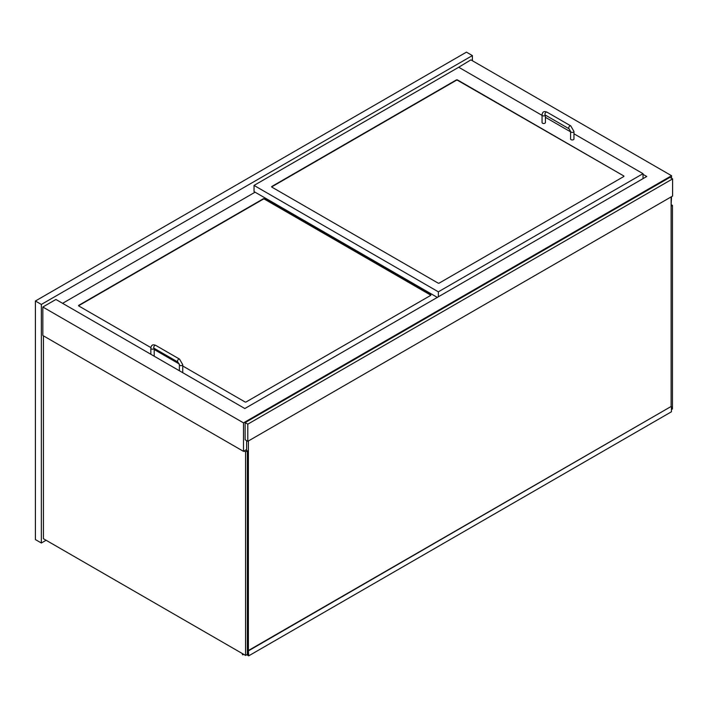 <?xml version="1.0" encoding="UTF-8"?>
<svg xmlns="http://www.w3.org/2000/svg" width="708" height="708" viewBox="0 0 708 708"><rect width="100%" height="100%" fill="white"/><g stroke="black" fill="none" stroke-linecap="round" stroke-linejoin="round"><path stroke-width="1.06" d="M472.386 60.729L472.386 55.578L41.347 304.44L41.347 543.009L46.1 540.257M41.347 543.009L35.4 539.576L35.4 301.006L466.439 52.144L472.386 55.578M41.347 304.44L35.4 301.006M643.023 174.345L646.74 176.496L244.826 408.534L55.914 299.466L42.834 307.015L42.834 335.504L243.49 451.359L246.614 449.553M458.12 67.596L470.9 59.87L671.556 175.717L243.49 422.862L243.49 451.359M671.113 204.47L671.556 196.656M671.556 178.292L671.556 175.717M42.834 307.015L243.49 422.862M671.113 204.639L672.45 205.409L671.113 206.187M672.45 205.409L672.45 408.967L671.414 409.569M244.083 451.014L245.57 451.872L245.57 655.422L43.427 538.717L43.427 335.849M245.57 451.872L247.358 450.837L245.871 449.978M245.57 655.422L247.358 654.396L247.358 450.837M623.695 175.894A0.841 0.487 180 0 1 623.695 176.575L439.243 283.076A0.841 0.487 180 0 1 438.057 283.076L271.881 187.133A0.841 0.487 180 0 1 271.881 186.443L456.333 79.951A0.841 0.487 180 0 1 457.527 79.951L623.695 175.894L457.527 80.296A0.841 0.487 0 0 0 456.333 80.296L271.881 186.788A0.841 0.487 0 0 0 271.686 186.965M542.054 115.369L458.713 67.251L254.039 185.416L438.349 291.829L643.023 173.664L573.949 133.785M570.586 131.838L545.417 117.307M643.023 173.664L643.023 178.637M254.039 185.416L254.039 191.594L437.314 297.404M438.349 291.829L438.349 296.802M150.884 347.601L78.8 305.989A0.841 0.487 180 0 1 78.8 305.298L263.261 198.806A0.841 0.487 180 0 1 264.447 198.806L430.623 294.74A0.841 0.487 180 0 1 430.623 295.431L246.163 401.923A0.841 0.487 180 0 1 244.977 401.923L182.744 366.001M179.266 363.983L154.202 349.522M255.084 192.195L62.596 303.325M430.809 295.263A0.841 0.487 0 0 0 430.623 295.086L264.447 199.152A0.841 0.487 0 0 0 263.261 199.152L78.8 305.644A0.841 0.487 0 0 0 78.606 305.812M545.417 115.13L545.417 122.519A1.681 0.974 180 0 1 544.372 123.413A1.681 0.974 180 0 1 542.54 123.201A1.681 0.974 180 0 1 542.054 122.519L542.054 114.962C542.399 111.811 544.036 110.864 546.948 112.138A1.681 0.974 -60 0 0 545.656 112.581A1.681 0.974 -60 0 0 544.921 114.28A1.681 0.974 -60 0 0 545.266 115.05L545.266 114.882M570.586 131.44L570.586 138.989A1.681 0.974 0 0 0 571.082 139.68A1.681 0.974 0 0 0 572.914 139.892A1.681 0.974 0 0 0 573.949 138.989L573.949 131.44A1.681 0.974 0 0 1 572.914 132.334A1.681 0.974 0 0 1 571.082 132.131A1.681 0.974 0 0 1 570.586 131.44L569.055 128.776A1.681 0.974 -60 0 1 568.701 128.006A1.681 0.974 -60 0 1 569.436 126.316A1.681 0.974 -60 0 1 570.736 125.865L546.948 112.138M154.202 348.371L154.202 355.761A1.681 0.974 180 0 1 154.07 356.133M182.611 372.612A1.681 0.974 0 0 0 182.744 372.231L182.744 364.682A1.681 0.974 0 0 1 181.708 365.576A1.681 0.974 0 0 1 179.876 365.372A1.681 0.974 0 0 1 179.381 364.682L177.841 362.018A1.681 0.974 -60 0 1 177.496 361.248A1.681 0.974 -60 0 1 178.23 359.558A1.681 0.974 -60 0 1 179.522 359.106L155.742 345.38A1.681 0.974 -60 0 0 154.45 345.831A1.681 0.974 -60 0 0 153.716 347.522A1.681 0.974 -60 0 0 154.061 348.292L154.061 348.124M672.6 178.894L669.927 177.354L245.127 422.605L247.8 424.154L247.8 441.314L672.6 196.054L672.6 178.894L247.8 424.154M245.127 422.605L245.127 439.765L247.8 441.314M247.057 654.564L248.393 655.334L248.393 650.528L671.113 406.481L671.113 196.912M247.358 654.05L248.393 654.652L248.393 440.969M246.614 450.412L246.614 440.624M248.393 650.528L248.694 655.856L246.756 654.741M671.113 406.481L248.694 650.705M671.414 406.649L671.414 411.799L248.694 655.856M242.747 653.794L242.446 654.652L242.446 653.617M243.641 654.307L242.747 654.82M545.39 115.121A1.681 0.974 180 0 1 544.921 115.652A1.681 0.974 180 0 1 542.54 115.652A1.681 0.974 180 0 1 542.054 114.962M154.185 348.363A1.681 0.974 180 0 1 153.716 348.894A1.681 0.974 180 0 1 151.335 348.894A1.681 0.974 180 0 1 150.839 348.203L150.839 354.274M569.055 128.776L545.266 115.05M570.736 125.865L573.949 131.44M150.839 348.203C151.193 345.053 152.822 344.106 155.742 345.38M177.841 362.018L154.061 348.292M179.522 359.106L182.744 364.682M179.381 370.744L179.381 364.682"/></g></svg>
